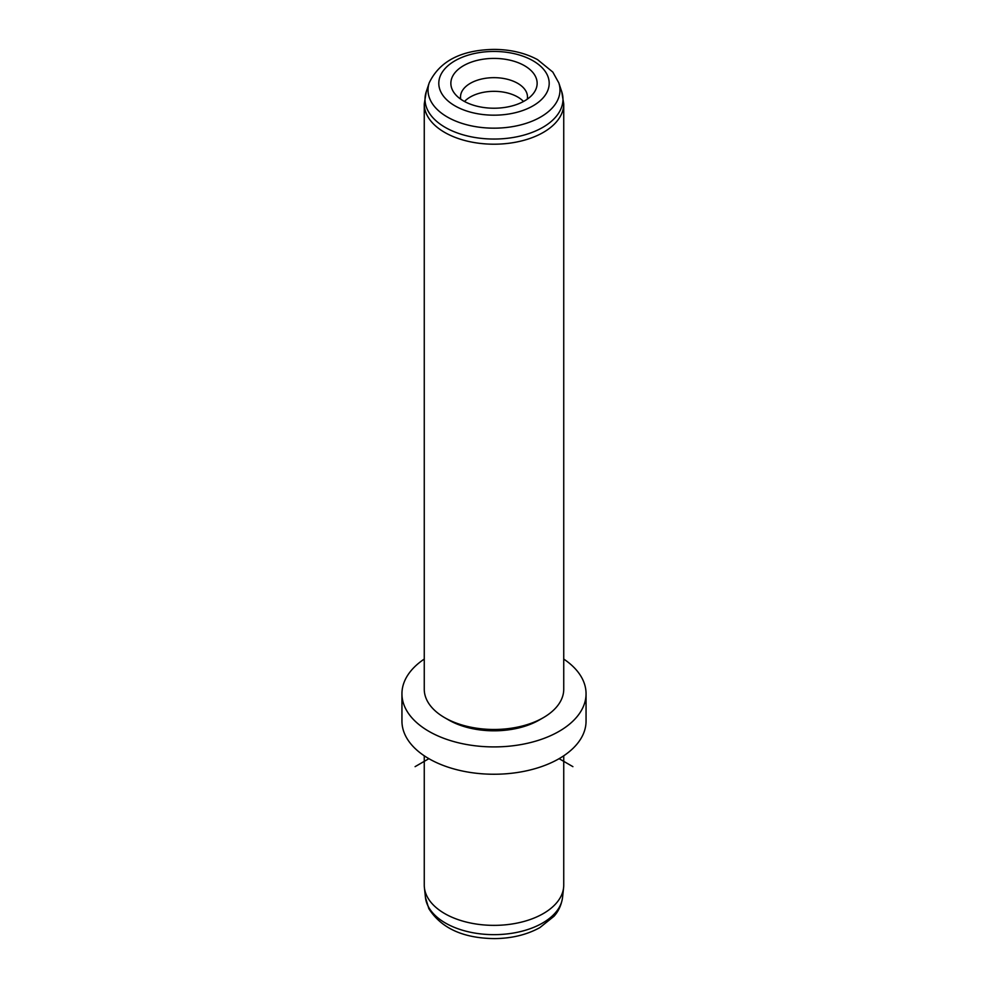 <?xml version="1.0" encoding="UTF-8"?>
<svg xmlns="http://www.w3.org/2000/svg" width="988" height="988" viewBox="0 0 988 988"><rect width="100%" height="100%" fill="white"/><g stroke="black" fill="none" stroke-linecap="round" stroke-linejoin="round"><path stroke-width="1.48" d="M424.26 755.795L424.26 885.1A69.74 40.261 0 0 0 424.395 887.582A69.74 40.261 0 0 0 427.075 896.437A69.74 40.261 0 0 0 501.781 925.114A69.74 40.261 0 0 0 563.605 887.582A69.74 40.261 0 0 0 563.74 885.1L563.74 755.795M563.74 659.07A92.057 53.154 180 0 1 582.34 678.793A92.057 53.154 180 0 1 586.057 693.761L586.057 721.092A92.057 53.154 180 0 1 507.091 773.703A92.057 53.154 180 0 1 405.66 736.06A92.057 53.154 180 0 1 401.943 721.092L401.943 693.761A92.057 53.154 180 0 1 424.26 659.07M586.057 693.761A92.057 53.154 180 0 1 507.091 746.372A92.057 53.154 180 0 1 405.66 708.729A92.057 53.154 180 0 1 401.943 693.761M543.314 717.683L539.374 719.956A64.158 37.05 180 0 1 448.626 719.956L444.686 717.683A69.74 40.261 0 0 0 543.314 717.683A69.74 40.261 0 0 0 563.74 689.204L563.74 103.938A69.74 40.261 180 0 1 503.917 143.791A69.74 40.261 180 0 1 427.075 115.275A69.74 40.261 180 0 1 424.26 103.938L424.26 689.204A69.74 40.261 0 0 0 427.075 700.541A69.74 40.261 0 0 0 444.686 717.683M523.479 101.492A33.481 19.328 0 0 0 494 91.328A33.481 19.328 0 0 0 464.521 101.492M452.603 90.328A43.139 24.91 180 0 1 481.86 59.416A43.139 24.91 180 0 1 535.397 76.311A43.139 24.91 180 0 1 533.384 93.49A43.139 24.91 180 0 1 494 108.223A43.139 24.91 180 0 1 454.616 93.49A43.139 24.91 180 0 1 452.603 90.328M460.741 99.183A33.481 19.328 180 0 1 460.519 96.985A33.481 19.328 180 0 1 489.245 77.854A33.481 19.328 180 0 1 526.122 91.538A33.481 19.328 180 0 1 527.481 96.985A33.481 19.328 180 0 1 527.259 99.183M428.903 758.673L415.096 766.651M559.097 758.673L572.904 766.651M425.445 897.45L428.817 908.614C441.29 928.238 463.174 938.242 494.445 938.6C511.673 938.452 526.814 934.784 539.856 927.621L554.021 916.259C555.886 914.122 560.937 908.355 562.555 897.45A68.678 39.656 180 0 1 501.657 934.401A68.678 39.656 180 0 1 428.1 906.169A68.678 39.656 180 0 1 425.445 897.45L424.395 887.582M546.969 74.347A55.205 31.875 180 0 1 509.536 113.892A55.205 31.875 180 0 1 441.031 92.292A55.205 31.875 180 0 1 478.464 52.735A55.205 31.875 180 0 1 546.969 74.347M429.212 82.856C439.611 61.133 461.198 49.98 493.963 49.4C510.426 49.474 524.961 52.883 537.583 59.651L552.811 72.075L558.788 82.856A65.974 38.087 180 0 1 509.561 127.094A65.974 38.087 180 0 1 430.694 100.801A65.974 38.087 180 0 1 429.212 82.856L426.273 91.674L424.26 103.938M558.788 82.856L561.727 91.674A68.987 39.829 180 0 1 510.265 137.925A68.987 39.829 180 0 1 427.804 110.434A68.987 39.829 180 0 1 426.273 91.674M562.555 897.45L563.605 887.582M561.727 91.674L563.74 103.938"/></g></svg>
